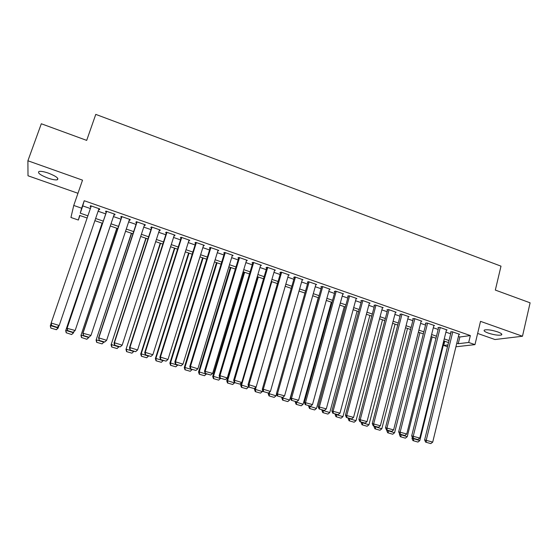<?xml version="1.0" encoding="UTF-8"?>
<svg xmlns="http://www.w3.org/2000/svg" width="558" height="558" viewBox="0 0 558 558"><rect width="100%" height="100%" fill="white"/><g stroke="black" fill="none" stroke-linecap="round" stroke-linejoin="round"><path stroke-width="0.84" d="M47.981 178.121C52.306 179.592 55.409 180.143 57.3 179.788C59.141 178.448 56.184 176.23 48.407 173.133C44.061 171.655 40.943 171.09 39.053 171.446C37.246 172.834 40.225 175.059 47.981 178.121M488.348 333.119C494.193 334.96 498.552 335.574 501.412 334.974C502.556 334.284 501.286 333.252 497.596 331.87C491.71 330.015 487.343 329.394 484.511 330.001C483.361 330.699 484.637 331.738 488.348 333.119M79.906 215.514L78.35 220.033L70.936 217.487L73.747 205.456L81.649 208.197L80.261 213.184L87.892 215.82M477.634 333.447L494.981 339.529L522.483 336.244L530.1 302.82L495.33 290.076L501 266.152L95.774 114.383L86.685 140.386L41.313 123.764L27.9 160.774L28.005 175.77L77.967 193.291M447.488 346.748L443.708 345.451L447.935 344.942M444.74 341.259L443.708 345.451M98.696 209.501L99.436 209.759L99.749 208.929L90.487 205.7L90.215 206.551L90.975 206.809M114.034 214.844L114.697 215.074L115.081 214.272L105.894 211.07L105.56 211.887L106.32 212.152M129.24 220.138L129.833 220.34L130.279 219.566L121.177 216.392L120.765 217.188L121.525 217.446M144.32 225.383L144.836 225.565L145.345 224.811L136.319 221.672L135.845 222.433L136.598 222.698M159.274 230.594L159.714 230.747L160.286 230.022L151.337 226.904L150.799 227.643L151.546 227.901M174.096 235.755L175.1 235.183L166.228 232.093L165.628 232.805L166.361 233.063M188.792 240.868L189.79 240.303L180.987 237.234L180.325 237.924L181.057 238.175M203.37 245.945L204.354 245.374L195.628 242.332L194.909 242.995L195.635 243.253M217.822 250.981L218.799 250.409L210.143 247.396L209.362 248.031L210.087 248.282M232.163 255.969L233.118 255.397L224.539 252.411L223.702 253.025L224.414 253.269M238.873 257.405L204.5 371.216L212.64 373.407L246.622 260.105L246.399 260.928L247.327 260.349L238.817 257.384L237.924 257.977L238.629 258.221M260.488 265.775L261.416 265.259L252.976 262.316L252.021 262.888L252.725 263.132M274.487 270.588L275.387 270.128L267.017 267.212L266.013 267.756L266.703 268M288.374 275.359L289.246 274.954L280.946 272.067L279.879 272.583L280.569 272.827M302.136 280.109L302.994 279.746L294.764 276.88L293.641 277.375L294.324 277.612M315.793 284.817L316.63 284.496L308.462 281.651L307.291 282.125L307.967 282.362M329.332 289.497L330.155 289.211L322.05 286.387L320.829 286.84L321.499 287.077M342.765 294.143L343.568 293.885L335.532 291.081L334.256 291.52L334.926 291.75M356.088 298.753L356.876 298.523L348.903 295.74L347.578 296.159L348.241 296.389M369.305 303.329L370.08 303.12L362.17 300.364L360.796 300.755L361.451 300.985M382.411 307.87L383.179 307.681L375.332 304.954L373.909 305.324L374.558 305.547M395.42 312.382L396.166 312.215L388.389 309.502L386.91 309.85L387.559 310.074M408.323 316.853L409.063 316.7L401.335 314.014L399.821 314.342L400.463 314.566M421.123 321.296L421.848 321.157L414.189 318.492L412.62 318.799L413.262 319.023M433.824 325.705L434.543 325.579L426.94 322.936L425.329 323.221L425.956 323.445M446.421 330.078L447.132 329.966L439.585 327.337L437.932 327.616L438.56 327.832M458.418 336.495L459.848 336.99L470.352 335.574L84.223 200.734L82.765 205.909L90.375 208.553M98.103 211.238L105.734 213.895M113.448 216.574L120.947 219.182M128.668 221.868L136.026 224.421M143.755 227.113L150.981 229.624M158.716 232.309L165.81 234.779M173.545 237.464L180.513 239.891M188.255 242.577L195.098 244.955M202.84 247.647L209.557 249.984M217.306 252.676L223.898 254.971M231.647 257.663L238.12 259.916M245.869 262.609L252.223 264.813M259.972 267.512L266.208 269.681M273.964 272.374L280.088 274.501M287.844 277.2L293.85 279.286M301.606 281.985L307.5 284.029M315.256 286.728L321.038 288.737M328.795 291.436L334.465 293.41M342.228 296.103L347.794 298.042M355.551 300.734L361.012 302.631M368.768 305.331L374.125 307.193M381.881 309.892L387.133 311.713M394.89 314.412L400.037 316.205M407.8 318.897L412.843 320.655M420.599 323.347L425.552 325.07M433.308 327.769L438.156 329.45M445.912 332.149L450.669 333.803M458.927 334.423L459.625 334.319L452.14 331.717L450.439 331.968L451.059 332.184M73.747 205.456L82.528 180.15L27.9 160.774M84.223 200.734L81.649 208.197M470.352 335.574L468.699 342.459L474.963 344.628L455.914 346.783M522.483 336.244L480.522 321.359L474.963 344.628M87.139 218.004L79.634 215.423L78.35 220.033M448.513 342.563L443.75 340.917M435.972 338.239L431.111 336.565M423.327 333.879L418.367 332.17M410.59 329.492L405.526 327.748M397.749 325.063L392.581 323.284M384.804 320.599L379.538 318.785M371.754 316.107L366.39 314.259M358.606 311.573L353.13 309.683M345.346 307.005L339.766 305.08M331.989 302.401L326.297 300.434M318.513 297.756L312.717 295.754M304.933 293.076L299.025 291.039M291.241 288.353L285.222 286.282M277.438 283.597L271.307 281.483M263.522 278.798L257.273 276.642M249.496 273.964L243.121 271.767M235.343 269.089L228.857 266.85M221.08 264.171L214.467 261.89M206.697 259.212L199.959 256.889M192.196 254.218L185.333 251.846M177.563 249.175L170.574 246.762M162.817 244.09L155.696 241.635M147.94 238.964L140.693 236.459M132.937 233.788L125.55 231.249M117.808 228.578L110.289 225.983M102.546 223.319L94.888 220.675M456.786 343.219L458.216 343.714L468.699 342.459M95.634 218.492L103.286 221.135M111.021 223.807L118.533 226.402M126.275 229.073L133.655 231.619M141.397 234.297L148.644 236.801M156.393 239.48L163.508 241.935M171.264 244.613L178.246 247.027M186.009 249.705L192.866 252.07M200.629 254.755L207.36 257.078M215.123 259.756L221.735 262.044M229.498 264.722L235.985 266.961M243.755 269.647L250.124 271.844M257.894 274.529L264.143 276.691M271.92 279.377L278.051 281.49M285.829 284.175L291.848 286.254M299.625 288.939L305.526 290.983M313.303 293.668L319.099 295.67M326.876 298.356L332.561 300.316M340.338 303.001L345.911 304.926M353.695 307.611L359.164 309.502M366.941 312.187L372.305 314.042M380.082 316.728L385.341 318.541M393.118 321.234L398.279 323.012M406.05 325.698L411.113 327.441M418.884 330.127L423.843 331.843M431.62 334.528L436.475 336.202M444.252 338.887L449.016 340.533M459.848 336.99L458.216 343.714M82.765 205.909L80.261 213.184M232.498 255.18L232.247 255.996M218.234 250.214L217.983 251.03M203.851 245.199L203.593 246.022M189.35 240.149L189.092 240.972M174.724 235.051L174.459 235.881M159.979 229.917L159.714 230.747M145.108 224.734L144.836 225.565M130.105 219.503L129.833 220.34M114.983 214.237L114.697 215.074M99.722 208.915L99.436 209.759M90.508 205.707L90.215 206.551M459.004 334.103L432.715 442.117L424.631 439.913L425.628 442.131L430.797 443.617L425.628 442.131M451.143 331.864L424.631 439.913M452.761 331.933L426.263 440.102L426.284 442.208M430.797 443.617L432.715 442.117M412.306 437.256L411.999 438.483L413.604 438.386M444.328 341.119L419.804 440.604L417.956 442.062L412.955 440.625L417.956 442.062M413.569 440.694L413.534 438.658L419.804 440.604M412.955 440.625L411.999 438.483M446.505 329.75L419.79 438.079L411.692 435.875L412.683 438.1L417.872 439.585L412.683 438.1M438.644 327.497L411.692 435.875M440.22 327.56L413.283 436.049L413.318 438.17M417.872 439.585L419.79 438.079M433.908 325.363L406.754 434.005L398.656 431.808L399.633 434.033L404.836 435.526L399.633 434.033M426.047 323.096L398.656 431.808M427.574 323.152L400.198 431.962L400.246 434.096M404.836 435.526L406.754 434.005M421.213 320.941L393.613 429.904L385.515 427.707L386.471 429.932L391.695 431.432L386.471 429.932M413.352 318.653L385.515 427.707M414.831 318.716L387.008 427.846L387.071 429.995M391.695 431.432L393.613 429.904M408.421 316.477L380.368 425.775L372.263 423.571L373.211 425.803L378.45 427.302L373.211 425.803M400.56 314.182L372.263 423.571M401.983 314.238L373.707 423.689L373.79 425.852M378.45 427.302L380.368 425.775M399.591 433.943L399.437 434.57L400.993 434.459M432.15 336.92L407.242 436.691L405.394 438.156L400.372 436.712L405.394 438.156M400.972 436.781L400.923 434.724L407.242 436.691M400.372 436.712L399.437 434.57M386.91 430.072L386.771 430.623L388.284 430.497M419.881 332.694L394.583 432.75L392.727 434.222L387.691 432.771L392.727 434.222M388.27 432.834L388.215 430.769L394.583 432.75M387.691 432.771L386.771 430.623M374.146 426.096L374.006 426.654L375.471 426.507M407.521 328.432L381.818 428.774L379.97 430.253L374.92 428.802L379.97 430.253M375.478 428.858L375.401 426.779L381.818 428.774M374.92 428.802L374.006 426.654M361.284 422.085L361.138 422.643L362.56 422.483M395.064 324.135L368.957 424.771L367.108 426.256L362.037 424.798L367.108 426.256M362.581 424.847L362.491 422.755L368.957 424.771M362.037 424.798L361.138 422.643M395.524 311.985L367.018 421.604L358.906 419.4L359.84 421.639L365.092 423.145L359.84 421.639M387.67 309.669L358.906 419.4M389.038 309.725L360.301 419.504L360.398 421.681M365.092 423.145L367.018 421.604M348.325 418.047L348.178 418.612L349.552 418.43M382.509 319.811L355.997 420.739L354.142 422.225L349.057 420.767L354.142 422.225M349.58 420.809L349.475 418.702L355.997 420.739M349.057 420.767L348.178 418.612M382.523 307.458L353.556 417.398L345.444 415.201L346.358 417.44L351.631 418.953L346.358 417.44M374.669 305.121L345.444 415.201M375.987 305.177L346.783 415.285L346.895 417.475M351.631 418.953L353.556 417.398M335.26 413.98L335.107 414.538L336.439 414.343M369.863 315.451L342.933 416.666L341.077 418.165L335.979 416.7L341.077 418.165M336.481 416.735L336.362 414.622L342.933 416.666M335.979 416.7L335.107 414.538M369.424 302.889L339.982 413.164L331.87 410.967L332.763 413.206L338.057 414.72L332.763 413.206M361.577 300.532L331.87 410.967M362.833 300.595L333.154 411.03L333.279 413.234M338.057 414.72L339.982 413.164M322.092 409.879L321.938 410.444L323.221 410.228M357.113 311.057L329.764 412.564L327.909 414.078L322.796 412.606L327.909 414.078M323.277 412.634L323.145 410.507L329.764 412.564M322.796 412.606L321.938 410.444M356.213 298.293L326.297 408.888L318.179 406.691L319.064 408.937L324.372 410.458L319.064 408.937M348.373 295.907L318.179 406.691M349.573 295.977L319.413 406.74L319.56 408.958M324.372 410.458L326.297 408.888M308.818 405.743L308.665 406.308L309.892 406.078M344.265 306.628L316.491 408.435L314.635 409.949L309.502 408.477L314.635 409.949M309.969 408.498L309.816 406.357L316.491 408.435M309.502 408.477L308.665 406.308M342.898 293.647L312.501 404.585L304.382 402.388L305.247 404.634L310.576 406.161L305.247 404.634M335.065 291.241L304.382 402.388M336.202 291.318L305.561 402.416L305.721 404.648M310.576 406.161L312.501 404.585M295.44 401.579L295.28 402.144L296.486 401.823M331.319 302.171L303.113 404.264L301.257 405.792L296.11 404.313L301.257 405.792M296.549 404.327L296.389 402.172L303.113 404.264M296.11 404.313L295.28 402.144M329.478 288.974L298.593 400.239L290.467 398.042L291.318 400.288L296.668 401.823L291.318 400.288M321.652 286.533L290.467 398.042M322.726 286.624L291.59 398.056L291.771 400.302M296.668 401.823L298.593 400.239M281.957 397.373L281.797 397.945L282.843 397.952L283.094 397.08M318.276 297.672L289.63 400.065L287.775 401.6L282.606 400.114L287.775 401.6M283.025 400.128L282.843 397.952L289.63 400.065M282.606 400.114L281.797 397.945M315.947 284.259L284.566 395.859L276.44 393.662L277.27 395.915L282.634 397.456L277.27 395.915M308.135 281.783L276.44 393.662M309.146 281.888L277.507 393.655L277.703 395.915M282.634 397.456L284.566 395.859M268.384 393.048L268.196 393.711L269.2 393.704L269.66 392.079M276.559 393.99L276.036 395.831L274.173 397.373L268.991 395.887L274.173 397.373M269.395 395.887L269.2 393.704L276.036 395.831M268.991 395.887L268.196 393.711M302.31 279.509L270.421 391.444L263.306 389.226L262.288 389.247L263.104 391.507L268.489 393.048L263.104 391.507M294.505 276.991L262.288 389.247M295.447 277.117L263.306 389.226L263.516 391.5M268.489 393.048L270.421 391.444M254.894 388.047L254.49 389.442L255.438 389.421L256.129 387.015M262.685 390.335L262.33 391.57L260.474 393.118L255.271 391.625L260.474 393.118M255.648 391.618L255.438 389.421L262.33 391.57M255.271 391.625L254.49 389.442M288.556 274.717L256.157 386.994L248.98 384.755L248.024 384.797L248.826 387.057L254.225 388.605L248.826 387.057M280.772 272.151L248.024 384.797M281.637 272.304L248.98 384.755L249.21 387.043M254.225 388.605L256.157 386.994M241.342 382.865L240.672 385.139L241.565 385.097L271.795 281.651M248.687 386.673L246.657 388.821L241.44 387.322L246.657 388.821M241.795 387.308L241.565 385.097L248.519 387.266M241.44 387.322L240.672 385.139M274.696 269.884L241.774 382.502L234.534 380.242L233.642 380.305L234.423 382.565L239.842 384.12L234.423 382.565M266.919 267.261L233.642 380.305M267.721 267.456L234.534 380.242L234.779 382.544M239.842 384.12L241.774 382.502M257.552 276.74L226.743 380.807L227.58 380.744L258.277 276.991M234.674 382.649L232.728 384.49L227.49 382.99L232.728 384.49M227.824 382.969L227.58 380.744L234.59 382.928M227.49 382.99L226.743 380.807M260.712 265.015L227.266 377.975L219.971 375.694L219.134 375.778L219.894 378.045L225.334 379.6L219.894 378.045M252.962 262.323L219.134 375.778M253.681 262.567L219.971 375.694L220.229 378.01M225.334 379.6L227.266 377.975M243.979 272.067L212.703 376.434L213.484 376.35L244.648 272.297M220.633 378.268L218.687 380.131L213.428 378.617L218.687 380.131M213.742 378.589L213.484 376.35L220.549 378.554M213.428 378.617L212.703 376.434M239.528 257.636L205.274 371.105L205.246 373.476L210.708 375.046L205.56 373.441M210.708 375.046L212.64 373.407M204.5 371.216L205.246 373.476M230.301 267.352L198.543 372.026L199.269 371.928L230.914 267.561M206.474 373.86L204.528 375.729L199.255 374.216L204.528 375.729M199.548 374.181L199.269 371.928L206.39 374.146M199.255 374.216L198.543 372.026M232.407 255.152L197.881 368.803L190.459 366.48L189.748 366.606L190.473 368.88L195.956 370.449L190.473 368.88M224.665 252.453L189.748 366.606M225.258 252.662L190.459 366.48L190.759 368.831M195.956 370.449L197.881 368.803M216.511 262.595L184.266 367.582L184.935 367.464L217.069 262.79M192.203 369.417L190.25 371.293L184.963 369.773L190.25 371.293M185.228 369.731L184.935 367.464L192.112 369.696M184.963 369.773L184.266 367.582M218.08 250.158L183.003 364.158L175.512 361.814L174.863 361.961L175.575 364.235L181.071 365.811L175.575 364.235M210.338 247.459L174.863 361.961M210.868 247.647L175.512 361.814L175.833 364.179M181.071 365.811L183.003 364.158M202.61 257.803L169.876 363.098L170.483 362.965L203.105 257.977M177.807 364.932L175.861 366.815L170.553 365.295L175.861 366.815M170.797 365.246L170.483 362.965L177.723 365.218M170.553 365.295L169.876 363.098M203.628 245.122L167.993 359.471L160.439 357.113L159.86 357.28L160.544 359.554L166.061 361.138L160.544 359.554M195.893 242.43L159.86 357.28M196.36 242.591L160.439 357.113L160.781 359.491M166.061 361.138L167.993 359.471M188.597 252.976L155.361 358.585L155.905 358.424L189.036 253.13M163.299 360.412L161.346 362.309L156.024 360.782L161.346 362.309M156.24 360.719L155.905 358.424L163.208 360.698M156.024 360.782L155.361 358.585M189.057 240.045L152.857 354.742L145.24 352.363L144.717 352.558L145.387 354.832L150.925 356.423L145.387 354.832M181.322 237.352L144.717 352.558M181.727 237.492L145.24 352.363L145.596 354.762M150.925 356.423L152.857 354.742M174.473 248.108L140.728 354.023L141.216 353.849L174.849 248.233M148.665 355.858L146.712 357.762L141.369 356.227L146.712 357.762M141.565 356.157L141.216 353.849L148.574 356.144M141.369 356.227L140.728 354.023M174.361 234.925L137.582 349.978L129.902 347.578L129.449 347.787L130.098 350.068L135.657 351.666L130.098 350.068M166.633 232.233L129.449 347.787M166.968 232.351L129.902 347.578L130.279 349.992M135.657 351.666L137.582 349.978M160.23 243.197L125.975 349.434L160.544 243.309M133.913 351.261L131.96 353.172L126.596 351.638L131.96 353.172M126.764 351.561L126.394 349.231L133.822 351.547M126.596 351.638L125.975 349.434M159.539 229.763L122.181 345.165L114.432 342.745L114.048 342.982L114.676 345.262L120.249 346.867L114.676 345.262M151.818 227.071L114.048 342.982M152.083 227.162L114.432 342.745L114.829 345.172M120.249 346.867L122.181 345.165M145.875 238.252L111.091 344.802L146.126 238.336M119.035 346.623L117.075 348.548L111.698 347.006L117.075 348.548M111.837 346.923L111.454 344.579L118.938 346.909M111.698 347.006L111.091 344.802M144.592 224.553L106.641 340.317L98.822 337.876L99.115 340.415L104.709 342.026L99.115 340.415M136.87 221.861L98.508 338.134M137.073 221.931L98.822 337.876L99.24 340.317M104.709 342.026L106.641 340.317M131.395 233.258L96.088 340.129L131.583 233.328M104.025 341.949L102.072 343.881L96.674 342.333L102.072 343.881M96.792 342.242L96.381 339.885L103.934 342.235M96.674 342.333L96.088 340.129M129.519 219.301L90.968 335.421L88.931 337.248L83.421 335.525L88.931 337.248M121.804 216.609L82.835 333.238L90.968 335.421L89.036 337.137M121.937 216.657L83.079 332.959L83.519 335.421M82.835 333.238L83.421 335.525M116.803 228.229L80.952 335.414L116.922 228.271M88.896 337.234L86.839 339.278L81.608 337.527L86.839 339.278M81.608 337.527L81.182 335.156L88.799 337.527L86.936 339.18M81.517 337.625L80.952 335.414M114.313 214L75.156 330.482L73.14 332.331L67.581 330.594L73.14 332.331M106.606 211.315L67.023 328.306L75.156 330.482L73.224 332.212M106.662 211.336L67.19 327.999L67.657 330.476M67.023 328.306L67.581 330.594M102.086 223.158L65.691 330.664L102.142 223.179M73.907 331.675L73.342 333.042L71.598 334.542L66.304 332.77L71.598 334.542M66.304 332.77L65.851 330.378L73.537 332.77L71.675 334.437M66.235 332.875L65.691 330.664M98.982 208.657L59.197 325.502L57.216 327.365L51.65 325.488L57.216 327.365M51.608 325.621L51.169 322.998L59.197 325.502L57.265 327.239M91.261 205.972L51.169 322.998L51.65 325.488M50.82 328.09L56.281 329.652L50.82 328.09L50.304 325.872L51.106 323.487M58.799 326.039L58.011 328.271L56.232 329.771M50.862 327.971L50.394 325.565L58.144 327.978L56.281 329.652M57.3 179.788L57.802 178.358M501.412 334.974L501.642 333.977"/></g></svg>
